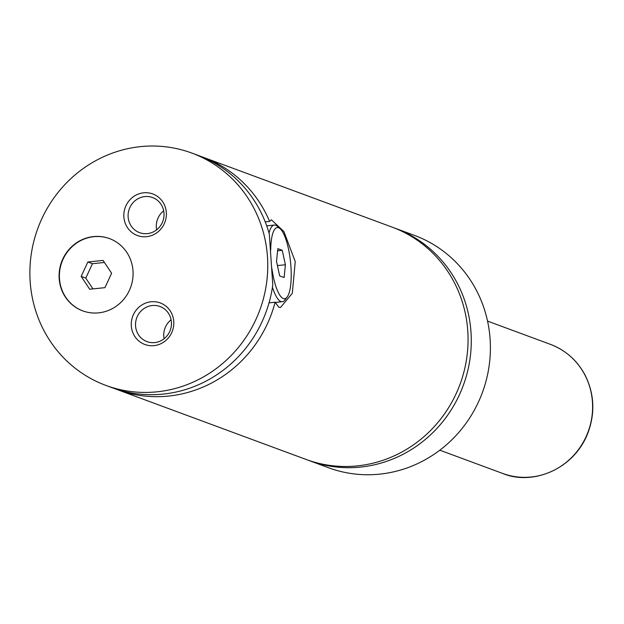 <?xml version="1.0" encoding="UTF-8"?>
<svg xmlns="http://www.w3.org/2000/svg" width="624" height="624" viewBox="0 0 624 624"><rect width="100%" height="100%" fill="white"/><g stroke="black" fill="none" stroke-linecap="round" stroke-linejoin="round"><path stroke-width="0.94" d="M307.772 460.052A123.864 118.264 -69.7 0 0 309.387 460.66A123.864 118.264 -69.7 0 0 360.695 467.064A123.864 118.264 -69.7 0 0 469.958 359.167A123.864 118.264 -69.7 0 0 395.304 228.306A123.864 118.264 -69.7 0 0 393.682 227.721M114.699 388.627A123.864 118.264 -69.7 0 0 117.374 389.657L306.158 459.467A123.864 118.264 -69.7 0 0 357.474 465.871A123.864 118.264 -69.7 0 0 466.736 357.973A123.864 118.264 -69.7 0 0 392.075 227.113L203.291 157.31A123.864 118.264 -69.7 0 0 200.593 156.351M93.483 236.582A38.532 36.793 -69.7 0 0 59.491 270.145A38.532 36.793 -69.7 0 0 82.719 310.861A38.532 36.793 -69.7 0 0 98.686 312.85A38.532 36.793 -69.7 0 0 132.678 279.287A38.532 36.793 -69.7 0 0 109.45 238.571A38.532 36.793 -69.7 0 0 93.483 236.582M109.606 238.625A38.532 36.793 -69.7 0 0 93.795 236.691A38.532 36.793 -69.7 0 0 59.81 270.176A38.532 36.793 -69.7 0 0 82.875 310.916M271.931 268.632A35.786 9.625 84.1 0 0 287.188 297.001L285.035 299.887A38.532 10.366 -95.9 0 1 282.313 301.712A38.532 10.366 -95.9 0 1 272.438 287.149M269.03 233.025A38.532 10.366 -95.9 0 1 274.334 225.053A38.532 10.366 -95.9 0 1 277.368 226.278L280.075 228.657A35.786 9.625 84.1 0 0 270.699 250.115M287.188 297.001A35.786 9.625 84.1 0 0 290.94 266.799A35.786 9.625 84.1 0 0 280.075 228.657M269.03 302.858L275.114 302.227L278.811 307.226L280.543 307.421L292.321 293.288L295.246 261.62L283.912 231.543L271.424 219.827L269.607 221.419L265.223 221.871M191.779 153.052L197.917 155.321A123.864 118.264 -69.7 0 1 269.303 234L272.774 284.817A123.864 118.264 -69.7 0 1 163.316 394.079A123.864 118.264 -69.7 0 1 112 387.668L105.862 385.398A123.864 118.264 -69.7 0 0 157.178 391.81A123.864 118.264 -69.7 0 0 266.44 283.912A123.864 118.264 -69.7 0 0 191.779 153.052A123.864 118.264 -69.7 0 0 140.462 146.64A123.864 118.264 -69.7 0 0 31.2 254.537A123.864 118.264 -69.7 0 0 105.862 385.398M143.614 192.816A22.16 21.154 -69.7 0 0 123.88 216.957A22.16 21.154 -69.7 0 0 146.601 236.675A22.16 21.154 -69.7 0 0 166.327 212.534A22.16 21.154 -69.7 0 0 143.614 192.816M147.326 233.626A18.72 17.87 -69.7 0 0 163.839 217.316A18.72 17.87 -69.7 0 0 152.552 197.543A18.72 17.87 -69.7 0 0 144.799 196.576A18.72 17.87 -69.7 0 0 128.294 212.878A18.72 17.87 -69.7 0 0 139.573 232.651A18.72 17.87 -69.7 0 0 147.326 233.626M163.675 210.834A18.72 17.87 -69.7 0 0 156.663 229.796M151.039 301.774A22.16 21.154 -69.7 0 0 131.305 325.915A22.16 21.154 -69.7 0 0 154.027 345.634A22.16 21.154 -69.7 0 0 173.761 321.493A22.16 21.154 -69.7 0 0 151.039 301.774M154.752 342.584A18.72 17.87 -69.7 0 0 171.265 326.282A18.72 17.87 -69.7 0 0 159.986 306.501A18.72 17.87 -69.7 0 0 152.233 305.534A18.72 17.87 -69.7 0 0 135.72 321.844A18.72 17.87 -69.7 0 0 146.999 341.617A18.72 17.87 -69.7 0 0 154.752 342.584M171.109 319.792A18.72 17.87 -69.7 0 0 164.096 338.754M309.387 460.66L328.497 467.727A123.864 118.264 -69.7 0 0 379.813 474.131A123.864 118.264 -69.7 0 0 489.076 366.233A123.864 118.264 -69.7 0 0 414.414 235.373L395.304 228.306M269.607 221.419A123.864 118.264 -69.7 0 0 203.291 157.31M117.374 389.657A123.864 118.264 -69.7 0 0 168.691 396.061A123.864 118.264 -69.7 0 0 275.114 302.227M277.602 250.793L282.243 250.31L277.813 248.664L276.526 261.472L279.669 275.909L284.099 277.547L285.394 264.748L282.243 250.31M277.423 265.574L285.394 264.748M111.618 273.242L103.077 260.419L87.851 262.002L81.167 276.416L89.708 289.24L104.933 287.656L111.618 273.242M104.434 262.454L92.461 263.702L85.777 278.117L92.953 288.904M85.777 278.117L81.167 276.416M92.461 263.702L87.851 262.002M531.18 477.001A68.812 65.699 -69.7 0 0 591.88 417.058A68.812 65.699 -69.7 0 0 550.407 344.354C565.789 350.259 577.395 360.61 585.25 375.406C594.633 394.625 595.296 414.391 587.239 434.694C572.333 470.597 531.235 485.55 502.671 473.437A68.812 65.699 -69.7 0 0 531.18 477.001M275.192 302.453L282.313 301.712M266.721 225.849L274.334 225.053M550.407 344.354L487.555 321.11M502.671 473.437L439.819 450.2"/></g></svg>
